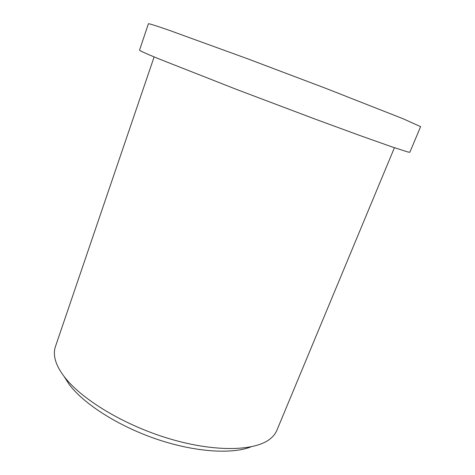 <?xml version="1.0" encoding="UTF-8"?>
<svg xmlns="http://www.w3.org/2000/svg" width="475" height="475" viewBox="0 0 475 475"><rect width="100%" height="100%" fill="white"/><g stroke="black" fill="none" stroke-linecap="round" stroke-linejoin="round"><path stroke-width="0.71" d="M168.102 29.907C154.975 25.383 148.408 23.346 148.402 23.797L139.543 50.154C139.27 50.534 145.516 53.36 158.282 58.633L236.508 89.413L314.129 118.726L359.462 135.363L391.655 146.769L407.776 151.964L409.836 152.291L420.618 126.665L403.257 118.815L325.969 88.415L247.707 58.823L168.102 29.907M394.428 147.713L276.877 430.303C275.631 433.319 273.57 436.032 270.691 438.443C256.156 450.965 216.386 452.532 170.555 439.078C124.747 425.677 81.035 399.172 64 376.325C58.686 369.253 55.581 362.752 54.678 356.82C54.114 353.109 54.364 349.707 55.421 346.619L154.126 56.911M250.907 446.892C231.663 454.48 194.524 452.075 156.334 439.048C118.15 426.027 83.826 403.952 69.207 384.471L63.935 376.242"/></g></svg>
